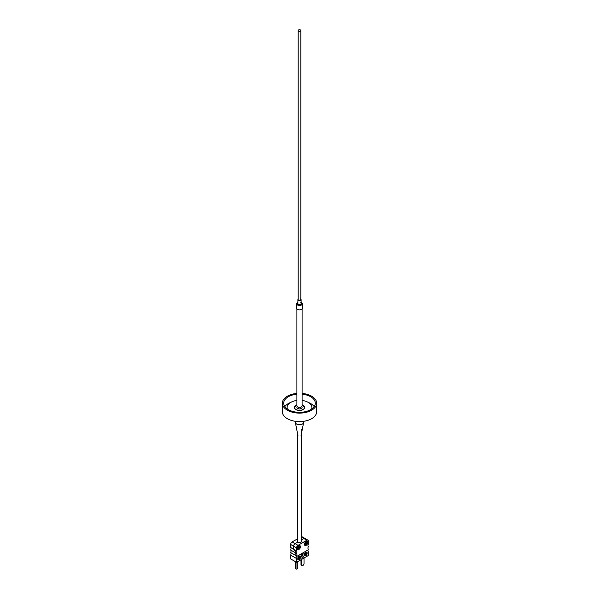 <?xml version="1.0" encoding="UTF-8"?>
<svg xmlns="http://www.w3.org/2000/svg" width="599" height="599" viewBox="0 0 599 599"><rect width="100%" height="100%" fill="white"/><g stroke="black" fill="none" stroke-linecap="round" stroke-linejoin="round"><path stroke-width="0.9" d="M302.098 308.942L302.098 405.845A2.598 1.498 180 0 1 299.56 407.342A2.598 1.498 180 0 1 296.902 405.845L296.902 308.942M299.994 298.998A1.303 0.749 180 0 1 300.803 299.687A1.303 0.749 180 0 1 299.006 300.384A1.303 0.749 180 0 1 298.197 299.687L298.197 30.482A1.303 0.749 0 0 0 298.579 31.013A1.303 0.749 0 0 0 299.994 31.178A1.303 0.749 0 0 0 300.803 30.482A1.303 0.749 0 0 0 300.421 29.95A1.303 0.749 0 0 0 299.006 29.785A1.303 0.749 0 0 0 298.197 30.482M301.522 302.555A2.913 1.685 180 0 1 302.413 303.768L302.413 308.186A2.913 1.685 180 0 1 298.384 309.735A2.913 1.685 180 0 1 296.587 308.186L296.587 303.768A2.913 1.685 180 0 1 297.478 302.555M300.803 299.141A1.61 0.928 180 0 1 301.11 299.687A1.61 0.928 180 0 1 298.886 300.548A1.61 0.928 180 0 1 297.89 299.687A1.61 0.928 180 0 1 298.197 299.141M296.902 404.849A5.204 3.002 0 0 0 294.296 407.447A5.204 3.002 0 0 0 295.112 409.057A5.204 3.002 0 0 0 300.953 410.33A5.204 3.002 0 0 0 304.704 407.447A5.204 3.002 0 0 0 303.888 405.837A5.204 3.002 0 0 0 302.098 404.849M311.532 409.124A12.377 7.143 0 0 0 311.877 407.447A12.377 7.143 0 0 0 309.953 403.621A12.377 7.143 0 0 0 302.098 400.461M296.902 400.461A12.377 7.143 0 0 0 287.123 407.447A12.377 7.143 0 0 0 287.468 409.124M296.902 394.194A15.806 9.127 0 0 0 283.694 403.202A15.806 9.127 0 0 0 286.15 408.091A15.806 9.127 0 0 0 303.91 411.97A15.806 9.127 0 0 0 315.306 403.202A15.806 9.127 0 0 0 312.85 398.313A15.806 9.127 0 0 0 302.098 394.194M314.176 406.601A15.806 9.127 0 0 0 312.85 405.104A15.806 9.127 0 0 0 308.245 402.393M296.902 393.408A17.161 9.906 0 0 0 282.339 403.202L282.339 411.693A17.161 9.906 0 0 0 285.012 417.001A17.161 9.906 0 0 0 304.285 421.209A17.161 9.906 0 0 0 316.661 411.693L316.661 403.202A17.161 9.906 0 0 0 313.988 397.893A17.161 9.906 0 0 0 302.098 393.408M282.339 403.202A17.161 9.906 0 0 0 285.012 408.511A17.161 9.906 0 0 0 304.285 412.718A17.161 9.906 0 0 0 316.661 403.202M290.755 402.393A15.806 9.127 0 0 0 284.825 406.601M297.299 406.646A2.598 1.498 0 0 0 296.902 407.447A2.598 1.498 0 0 0 298.444 408.817A2.598 1.498 0 0 0 301.237 408.563A2.598 1.498 0 0 0 302.098 407.447A2.598 1.498 0 0 0 301.701 406.646M295.337 421.307L295.337 422.31A4.163 2.403 0 0 0 295.367 422.58A4.163 2.403 0 0 0 298.025 424.556A4.163 2.403 0 0 0 302.285 424.092A4.163 2.403 0 0 0 303.633 422.58A4.163 2.403 0 0 0 303.663 422.31L303.663 421.307M306.119 541.518A2.344 1.348 120 0 0 304.591 543.578A2.344 1.348 120 0 0 304.951 545.449A2.344 1.348 120 0 0 306.119 545.337A2.344 1.348 120 0 0 307.646 543.278A2.344 1.348 120 0 0 307.287 541.399A2.344 1.348 120 0 0 306.119 541.518M298.766 545.764A2.344 1.348 120 0 0 297.239 547.823A2.344 1.348 120 0 0 297.598 549.702A2.344 1.348 120 0 0 298.766 549.582A2.344 1.348 120 0 0 300.294 547.523A2.344 1.348 120 0 0 299.934 545.644A2.344 1.348 120 0 0 298.766 545.764M297.523 540.365A2.344 1.348 0 0 0 297.156 541.092A2.344 1.348 0 0 0 297.845 542.043L295.09 543.637A2.082 1.198 120 0 0 293.615 546.183L293.615 549.156L290.672 547.464L290.672 544.491A2.082 1.198 -60 0 1 292.147 541.938L298.032 545.337A2.082 1.198 120 0 0 296.557 547.883L296.557 550.855L293.615 549.156A2.598 1.505 -60 0 1 293.974 549.972A2.598 1.505 120 0 0 293.615 549.156L293.615 546.183A2.082 1.198 -60 0 1 295.09 543.637L297.845 542.043A2.344 1.348 0 0 0 300.399 542.342A2.344 1.348 0 0 0 301.844 541.092A2.344 1.348 0 0 0 301.477 540.365M296.557 550.855A2.598 1.505 -60 0 1 296.557 553.401A2.598 1.505 -60 0 1 296.557 555.954A2.598 1.505 -60 0 1 296.827 556.389L308.058 549.912A2.598 1.505 120 0 1 308.328 549.156A2.598 1.505 120 0 1 308.328 546.61A2.598 1.505 120 0 1 308.328 544.064L308.328 541.092A2.082 1.198 120 0 0 307.893 540.141A2.082 1.198 120 0 0 306.853 540.238L303.91 538.546L301.477 539.946L303.91 538.546A2.082 1.198 -60 0 1 304.951 538.441A2.082 1.198 120 0 0 303.91 538.546L301.477 537.138M298.032 545.337L306.853 540.238M290.672 547.464A2.598 1.505 -60 0 1 290.672 550.009A2.598 1.505 -60 0 1 290.672 552.555A2.598 1.505 -60 0 1 290.672 555.101L296.557 558.5A2.598 1.505 -60 0 0 296.827 556.389L295.21 555.453A2.598 1.505 120 0 0 294.94 555.018A2.598 1.505 120 0 0 294.94 552.473A2.598 1.505 120 0 0 295.292 550.736L293.974 549.972L295.292 550.736A2.598 1.505 120 0 1 294.94 552.473L296.557 553.401M296.557 558.5L296.557 562.319L308.328 555.528L308.328 551.709A2.598 1.505 120 0 1 308.058 549.912L296.827 556.389L295.21 555.453A2.598 1.505 120 0 0 294.94 555.018L296.557 555.954M305.752 555.737A2.082 1.198 120 0 0 307.175 553.641L304.329 555.288A2.082 1.198 120 0 0 304.711 555.842A2.082 1.198 120 0 0 305.752 555.737M304.606 555.767A2.082 1.198 120 0 0 305.527 555.61A2.082 1.198 120 0 0 306.875 553.813M302.443 557.864A2.344 1.348 -60 0 1 300.788 556.905A2.344 1.348 -60 0 1 302.443 554.045L302.443 554.045A2.344 1.348 -60 0 1 304.097 554.996A2.344 1.348 -60 0 1 302.443 557.864M300.84 556.389A1.303 0.749 120 0 0 301.057 556.651A1.303 0.749 120 0 0 301.709 556.591A1.303 0.749 120 0 0 302.555 555.445A1.303 0.749 120 0 0 302.353 554.404A1.303 0.749 120 0 0 302.016 554.352M292.147 541.938L297.523 538.838M301.477 536.659A2.082 1.198 -60 0 1 302.008 536.741L307.893 540.141M296.557 562.319L290.672 558.927L290.672 555.101M300.556 556.613A2.082 1.198 120 0 0 300.174 556.059A2.082 1.198 120 0 0 299.5 556.007L299.5 557.227L300.339 556.486A2.082 1.198 120 0 0 300.054 556.007M297.71 559.107A2.082 1.198 120 0 0 298.092 559.668A2.082 1.198 120 0 0 298.766 559.721L298.766 558.5L297.71 559.107M299.5 559.294A2.082 1.198 120 0 0 300.556 557.467L299.5 558.073L299.5 559.294M307.175 552.795A2.082 1.198 120 0 0 306.793 552.241A2.082 1.198 120 0 0 305.363 552.63A2.082 1.198 120 0 0 304.329 554.442L306.958 552.667A2.082 1.198 120 0 0 306.673 552.188M298.766 557.654L298.766 556.434A2.082 1.198 120 0 0 297.71 558.261L298.766 557.654L298.542 556.643M290.672 552.555L294.94 555.018A2.598 1.505 120 0 0 294.94 552.473L290.672 550.009M297.785 557.961L298.542 557.527M304.404 554.142L306.958 552.667M299.5 558.949A2.082 1.198 120 0 0 300.256 557.639M297.988 559.593A2.082 1.198 120 0 0 298.542 559.593L298.766 559.721M298.542 559.593L298.542 558.627M299.5 556.973L300.339 556.486M296.041 562.027L296.041 568.481A1.25 0.719 120 0 0 296.303 569.05A1.25 0.719 120 0 0 296.924 568.99A1.25 0.719 120 0 0 297.808 567.463L297.808 561.6M295.457 561.682L295.457 568.137A1.25 0.719 120 0 0 295.711 568.713L296.303 569.05M301.596 559.414L301.596 564.85A1.715 0.988 120 0 0 301.948 565.636A1.715 0.988 120 0 0 302.809 565.546A1.715 0.988 120 0 0 304.022 563.449L304.022 558.013M301.005 559.751L301.005 564.505A1.715 0.988 120 0 0 301.364 565.291L301.948 565.636M297.314 547.501L298.377 548.227A0.681 0.397 120 0 1 298.25 548.152A4.141 2.389 0 0 1 297.658 548.37A4.111 1.063 -100.9 0 0 297.666 548.063A4.111 1.063 -100.9 0 0 297.658 547.741A4.141 2.389 180 0 0 298.25 547.523A0.681 0.397 120 0 1 298.377 547.306A4.141 2.389 60 0 0 298.272 546.685A4.111 1.063 -19.1 0 0 298.811 546.37A4.141 2.389 -120 0 1 298.923 546.992A0.681 0.397 120 0 1 299.051 547.059L297.89 546.505M298.377 548.227A4.141 2.389 60 0 1 298.272 548.721A4.111 3.182 -150.1 0 0 298.811 548.407A4.141 2.389 -120 0 0 298.923 547.913A0.681 0.397 120 0 0 299.051 547.688A4.141 2.389 0 0 0 299.425 547.351A4.111 3.182 30.1 0 0 299.44 547.037A4.111 3.182 30.1 0 0 299.425 546.722A4.141 2.389 180 0 1 299.051 547.059M297.89 547.134L299.051 547.688M299.425 547.351L298.362 547.142M298.25 548.152L297.284 547.486M298.923 547.913L297.86 547.187M298.811 548.407L298.1 547.583M297.86 546.483L298.923 546.992M304.674 543.256L305.737 543.982A0.681 0.397 120 0 1 305.61 543.907A4.141 2.389 0 0 1 305.018 544.124A4.111 1.063 -100.9 0 0 305.018 543.817A4.111 1.063 -100.9 0 0 305.018 543.495A4.141 2.389 180 0 0 305.61 543.278A0.681 0.397 120 0 1 305.737 543.053A4.141 2.389 60 0 0 305.625 542.439A4.111 1.063 -19.1 0 0 306.171 542.125A4.141 2.389 -120 0 1 306.276 542.739A0.681 0.397 120 0 1 306.403 542.814L305.25 542.26M305.737 543.982A4.141 2.389 60 0 1 305.625 544.476A4.111 3.182 -150.1 0 0 306.171 544.162A4.141 2.389 -120 0 0 306.276 543.667A0.681 0.397 120 0 0 306.403 543.443A4.141 2.389 0 0 0 306.778 543.106A4.111 3.182 30.1 0 0 306.793 542.791A4.111 3.182 30.1 0 0 306.778 542.477A4.141 2.389 180 0 1 306.403 542.814M305.25 542.881L306.403 543.443M306.778 543.106L305.715 542.896M305.61 543.907L304.636 543.241M306.276 543.667L305.213 542.941M306.171 544.162L305.46 543.338M305.213 542.237L306.276 542.739M297.89 299.687L297.89 303.596A1.61 0.928 0 0 0 298.886 304.457A1.61 0.928 0 0 0 301.11 303.596L301.11 299.687M301.11 303.341A1.715 0.988 180 0 1 300.691 304.397A1.715 0.988 180 0 1 298.841 304.599A1.715 0.988 180 0 1 297.89 303.341M300.601 302.166L302.413 303.768A2.913 1.685 180 0 1 298.384 305.318A2.913 1.685 180 0 1 296.587 303.768L297.89 302.33A2.808 1.625 0 0 0 296.707 303.858A2.808 1.625 0 0 0 298.429 305.183A2.808 1.625 0 0 0 301.963 304.464A2.808 1.625 0 0 0 301.11 302.353M297.621 421.539A5.204 3.002 0 0 0 301.379 421.539M301.596 421.524A4.994 2.883 180 0 1 297.404 421.524M294.304 407.53A5.204 3.002 180 0 1 295.899 405.448M296.902 404.984A4.994 2.883 0 0 0 296.161 405.306A4.994 2.883 0 0 0 295.786 409.379A4.994 2.883 0 0 0 302.839 409.589A4.994 2.883 0 0 0 302.098 404.984M303.101 405.448A5.204 3.002 180 0 1 304.696 407.53L302.098 404.939M296.557 547.883L290.672 544.491M296.041 568.481L295.457 568.137M301.596 564.85L301.005 564.505M287.123 408.877L287.123 407.447M311.877 408.877L311.877 407.447M297.179 421.509L301.821 421.509M294.296 407.62L296.902 404.939M297.95 435.578L295.367 422.58M301.05 435.578L303.633 422.58M300.803 30.482L300.803 299.687M300.803 407.148L300.803 408.75M298.197 407.148L298.197 408.75M297.523 433.429L297.523 541.818M301.477 429.685L301.477 541.818M298.302 407.178L298.302 408.78"/></g></svg>
